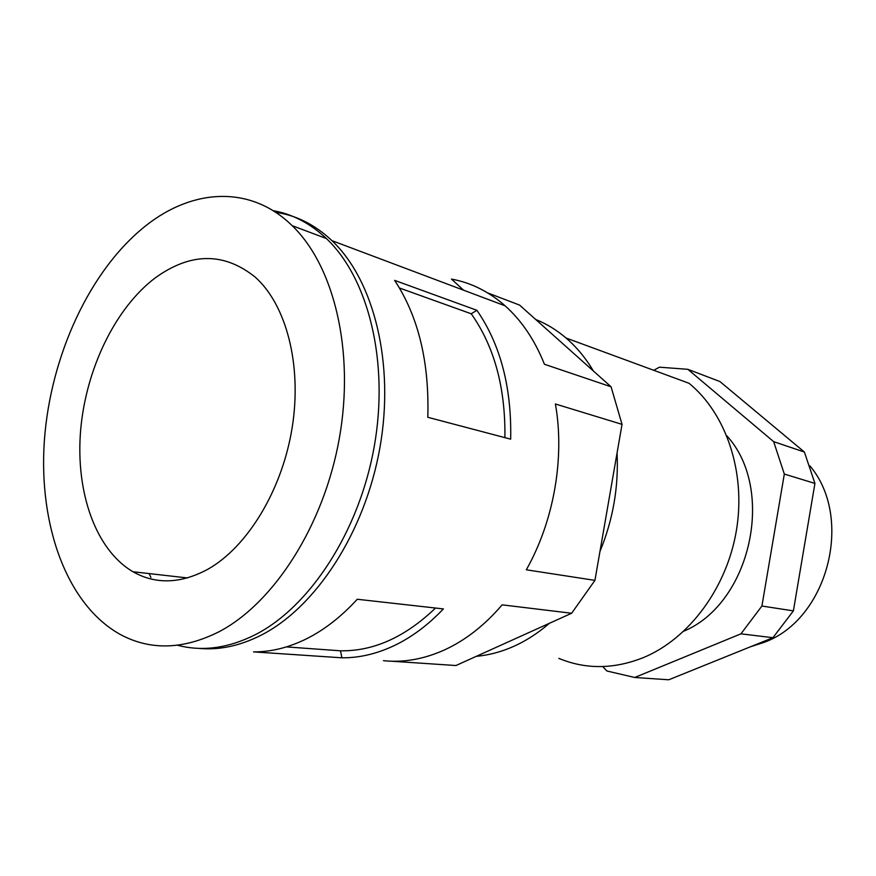 <?xml version="1.0" encoding="UTF-8"?>
<svg xmlns="http://www.w3.org/2000/svg" width="876" height="876" viewBox="0 0 876 876"><rect width="100%" height="100%" fill="white"/><g stroke="black" fill="none" stroke-linecap="round" stroke-linejoin="round"><path stroke-width="1.31" d="M218.803 631.87C183.588 649.423 151.209 650.529 121.665 635.21C67.211 606.137 38.467 525.764 44.337 440.956C50.381 356.006 89.834 269.786 146.117 225.482C192.873 188.537 250.569 184.913 292.168 225.669C334.15 266.03 354.879 351.254 339.297 438.548C323.748 525.83 273.761 603.268 218.803 631.87M207.623 569.389C247.317 547.193 282.171 490.188 292.168 427.63C302.187 365.062 286.31 304.738 255.135 277.046C223.938 252.157 190.716 252.387 155.457 277.725C115.106 308.045 85.717 369.508 80.592 430.784C75.544 492.005 95.484 549.799 132.999 571.754C155.72 584.61 180.598 583.821 207.623 569.389M273.06 210.656C292.496 214.062 310.279 223.358 326.409 238.557C368.391 278.327 389.338 361.591 374.227 446.607C359.171 531.612 309.841 606.937 255.201 634.75C228.099 648.273 202.214 651.766 177.532 645.24M275.633 212.299C296.187 215.244 314.955 224.694 331.949 240.648C373.932 280.32 394.901 363.255 379.877 447.91C364.887 532.542 315.678 607.528 261.092 635.21C239.75 645.973 218.934 650.353 198.644 648.36M383.436 660.679C403.606 662.803 424.083 659.157 444.877 649.751C465.682 640.115 484.767 625.146 502.156 604.845L571.634 613.255L476.336 656.31C488.874 655.193 501.357 651.875 513.785 646.346C526.224 640.761 538.072 633.085 549.361 623.318M487.768 292.945L519.577 305.089L611.076 386.787L622.037 424.367L594.935 580.372L571.634 613.255M594.935 580.372L526.323 569.794C553.917 520.979 564.943 457.721 555.406 403.989L622.037 424.367M611.076 386.787L544.434 364.263C534.798 340.107 521.691 320.627 505.113 305.823C488.852 291.544 470.959 282.63 451.469 279.094L463.568 290.175M306.512 638.812C324.416 629.844 341.333 616.66 357.255 599.261L443.398 608.919C427.981 625.125 411.501 637.389 393.981 645.721C376.472 653.934 359.116 657.964 341.914 657.81L253.536 651.886C270.958 651.996 288.62 647.638 306.512 638.812M510.675 439.161C511.726 387.422 500.47 344.465 476.894 310.301L394.627 280.375C418.345 316.356 429.404 361.985 427.806 417.294L510.675 439.161M593.413 371.019C585.65 357.999 576.528 346.995 566.049 338.016L689.029 383.272C726.051 413.516 746.002 471.978 736.497 529.936C726.992 587.884 688.974 638.713 643.466 657.58C613.912 669.297 585.694 669.549 558.8 658.358M726.828 435.799C775.928 489.388 750.94 603.082 683.893 631.147M602.721 666.57L606.86 670.983L634.706 677.487L668.771 679.776L772.928 637.706L793.382 610.879L814.932 483.421L804.387 452.038L719.952 381.564L687.846 369.311L659.453 367.186L653.737 370.285M772.928 637.706L740.954 633.83L761.912 606.028L784.327 474.069L773.661 441.657L687.846 369.311M793.382 610.879L761.912 606.028M750.809 646.641L763.576 642.535C827.338 620.208 854.308 518.461 810.004 465.988M804.387 452.038L773.661 441.657M814.932 483.421L784.327 474.069M634.706 677.487L740.954 633.83M476.336 656.31L455.936 665.53L391.517 661.216M566.049 338.016C556.621 329.978 546.493 323.791 535.674 319.466M599.94 551.541C613.036 519.709 618.741 486.87 617.054 453.034M149.128 573.583L150.891 577.404M476.894 310.301L471.233 313.783C494.316 346.425 505.54 387.707 504.904 437.639M399.445 287.996L471.233 313.783M286.408 646.904L340.457 650.802L341.914 657.81M340.457 650.802C373.494 651.361 405.194 637.104 435.547 608.032M505.113 305.823L331.949 240.648M326.409 238.557L292.168 225.669M187.453 577.941L132.999 571.754"/></g></svg>
